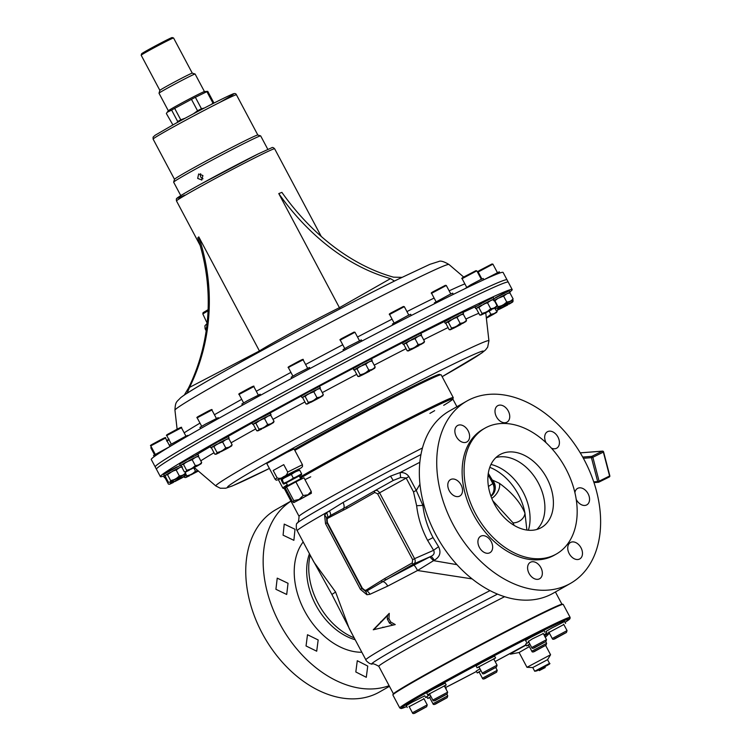 <?xml version="1.0" encoding="UTF-8"?>
<svg xmlns="http://www.w3.org/2000/svg" width="751" height="751" viewBox="0 0 751 751"><rect width="100%" height="100%" fill="white"/><g stroke="black" fill="none" stroke-linecap="round" stroke-linejoin="round"><path stroke-width="1.13" d="M288.037 583.292L277.232 578.139L275.917 589.3L286.704 594.463L288.037 583.292M318.171 639.955L307.497 634.726L306.042 645.963L316.706 651.201L318.171 639.955M367.746 666.062L357.288 660.72L355.814 671.967L366.291 677.308L367.746 666.062M295.012 529.267L284.225 524.104L283.08 535.172L293.885 540.326L295.012 529.267M551.337 448.084A9.434 6.571 60.4 0 0 556.716 448.169A9.434 6.571 60.4 0 0 557.955 437.054A9.434 6.571 60.4 0 0 547.385 431.769A9.434 6.571 60.4 0 0 546.08 442.743M576.233 499.453A9.434 6.571 60.4 0 0 576.28 499.546A9.434 6.571 60.4 0 0 586.85 504.841A9.434 6.571 60.4 0 0 588.08 493.717A9.434 6.571 60.4 0 0 577.519 488.432A9.434 6.571 60.4 0 0 574.909 492.628M581.011 547.798A9.434 6.571 60.4 0 0 570.441 542.513A9.434 6.571 60.4 0 0 569.211 553.628A9.434 6.571 60.4 0 0 579.772 558.922A9.434 6.571 60.4 0 0 581.011 547.798M540.87 567.615A9.434 6.571 60.4 0 0 530.309 562.33A9.434 6.571 60.4 0 0 529.07 573.445A9.434 6.571 60.4 0 0 539.64 578.739A9.434 6.571 60.4 0 0 540.87 567.615M491.192 541.565A9.434 6.571 60.4 0 0 480.621 536.27A9.434 6.571 60.4 0 0 479.391 547.395A9.434 6.571 60.4 0 0 489.952 552.68A9.434 6.571 60.4 0 0 491.192 541.565M461.058 484.902A9.434 6.571 60.4 0 0 450.497 479.607A9.434 6.571 60.4 0 0 449.258 490.722A9.434 6.571 60.4 0 0 459.828 496.017A9.434 6.571 60.4 0 0 461.058 484.902M468.136 430.821A9.434 6.571 60.4 0 0 457.566 425.526A9.434 6.571 60.4 0 0 456.336 436.641A9.434 6.571 60.4 0 0 466.897 441.935A9.434 6.571 60.4 0 0 468.136 430.821M508.267 411.004A9.434 6.571 60.4 0 0 497.706 405.709A9.434 6.571 60.4 0 0 496.467 416.824A9.434 6.571 60.4 0 0 507.038 422.118A9.434 6.571 60.4 0 0 508.267 411.004M570.507 583.377L553.111 593.271A104.858 73.035 -119.6 0 1 550.483 594.661A104.858 73.035 -119.6 0 1 435.73 534.477A104.858 73.035 -119.6 0 1 449.445 410.966L466.84 401.072A104.858 73.035 60.4 0 0 453.125 524.592A104.858 73.035 60.4 0 0 570.507 583.377A104.858 73.035 60.4 0 0 584.222 459.856A104.858 73.035 60.4 0 0 466.84 401.072M290.994 501.152A104.858 73.035 60.4 0 0 279.55 623.292A104.858 73.035 60.4 0 0 389.112 685.691M389.45 686.33L379.537 691.971A104.858 73.035 -119.6 0 1 262.155 633.187A104.858 73.035 -119.6 0 1 275.87 509.666L290.956 501.086M497.519 594.097A100.784 2.938 152 0 0 371.661 664.147A100.784 2.938 152 0 0 372.036 664.128C372.477 663.274 374.74 664.006 378.814 666.315M504.606 596.688A95.424 2.788 152 0 0 420.072 641.617A95.424 2.788 152 0 0 378.804 666.297L393.421 693.783M422.456 447.962A95.424 2.788 152 0 0 299.058 516.312C298.804 520.837 298.147 523.118 297.077 523.165A100.784 2.938 152 0 0 296.852 523.466C296.072 523.4 296.082 529.708 297.199 530.704A103.807 3.032 -28 0 1 323.972 514.013A103.807 3.032 152 0 1 329.407 510.933L343.066 502.466L390.501 476.134L400.199 472.539C403.878 472.332 406.789 473.684 408.929 476.594L416.289 490.441L422.888 505.395L423.63 503.921M420.926 454.571A100.784 2.938 152 0 0 297.077 523.165M565.86 468.774A72.349 50.401 -119.6 0 1 556.397 554.003A72.349 50.401 -119.6 0 1 475.402 513.44A72.349 50.401 -119.6 0 1 484.864 428.211A72.349 50.401 -119.6 0 1 565.86 468.774M484.864 428.211L482.902 429.328A72.349 50.401 60.4 0 0 473.44 514.557A72.349 50.401 60.4 0 0 554.435 555.12L556.397 554.003M472.135 578.899L417.537 570.507C415.801 567.193 414.543 565.419 413.773 565.193L430.614 556.529C433.9 555.167 434.895 553.102 433.609 550.314A6.29 0.488 145.6 0 1 438.603 546.766C441.316 552.558 439.87 557.045 434.247 560.237L417.537 570.507L387.713 586.109L369.924 594.294L366.892 594.726L360.461 589.385L325.53 523.682L324.601 515.195L326.591 512.783L329.407 510.933A6.29 3.99 56 0 1 330.609 515.411L347.215 506.437A1.577 1.098 60.4 0 0 347.206 506.437A1.577 1.098 60.4 0 0 347.009 508.286L327.905 518.181L327.079 519.11L327.389 522.518L362.329 588.23L364.939 590.324L366.15 590.098L384.578 578.645L412.243 562.912L412.646 559.673L377.659 493.867L374.796 492.487L347.009 508.286M416.645 505.723L413.51 491.867L406.141 478.021L400.677 477.495L393.308 480.415L375.021 490.619C376.692 489.981 378.222 490.713 379.593 492.844L414.58 558.65L433.609 550.314L427.619 540.42C421.668 529.145 418.016 517.58 416.645 505.723L422.888 505.395C424.146 516.463 427.535 527.193 433.036 537.585L438.603 546.766M488.103 474.679L492.816 483.588L492.28 480.002L499.293 483.231C511.778 492.29 520.34 502.278 524.958 513.177L526.883 530.065M490.976 496.317A10.486 9.688 -90.3 0 0 492.28 480.002L488.281 473.337M540.316 528.122A41.943 29.214 60.4 0 0 541.368 527.568A41.943 29.214 60.4 0 0 546.446 477.411A41.943 29.214 60.4 0 0 500.955 454.092A41.943 29.214 60.4 0 0 499.903 454.646A41.943 29.214 60.4 0 0 494.825 504.803A41.943 29.214 60.4 0 0 540.316 528.122M495.942 457.575A41.943 29.214 -119.6 0 1 537.528 481.504A41.943 29.214 -119.6 0 1 536.824 529.474M419.95 484.301L416.289 490.441L413.51 491.867M297.199 530.704L313.852 562.011L335.594 592.032L331.886 594.454L311.214 557.064M349.215 628.531L335.594 592.032M395.242 624.579L373.256 629.779L389.262 613.342L388.924 618.693L390.67 621.978L395.242 624.579L373.256 629.779M443.7 405.324A95.424 2.788 152 0 0 418.007 414.984A95.424 2.788 152 0 0 308.914 473.252A95.424 2.788 152 0 0 300.391 478.152A95.424 2.788 -28 0 1 428.079 409.952A95.424 2.788 -28 0 1 452.815 398.997L456.918 406.713M299.058 516.331L284.319 488.591A95.424 2.788 -28 0 1 286.938 486.366A95.424 2.788 152 0 0 285.474 488.45M488.432 486.488L492.816 483.588A10.486 10.458 -132.7 0 1 490.872 495.998M492.234 481.091A10.486 10.279 -123.4 0 1 490.91 496.101M499.293 483.231A10.486 5.586 -55.3 0 1 491.745 498.326M489.774 467.319A47.538 33.11 -119.6 0 1 524.958 513.177A10.486 8.308 -24.2 0 1 513.046 522.874L492.778 500.729M429.854 556.932L433.487 560.64L456.946 564.658M331.886 594.454L352.735 635.149M412.646 559.673L414.58 558.65C415.575 560.978 415.359 562.706 413.932 563.832A1.577 1.098 -119.6 0 1 412.243 562.912M387.713 586.109A6.29 3.023 61.7 0 0 382.785 581.668L413.932 563.832L430.614 556.529A6.29 1.643 -117.4 0 1 434.247 560.237M381.255 580.72A1.577 1.089 -124 0 0 382.785 581.668L366.929 590.924L365.333 591.206L361.916 588.484L326.985 522.771L326.582 518.331L330.609 515.411A1.577 1.098 -118.5 0 0 330.825 516.575M377.659 493.867L408.929 476.594M400.677 477.495A6.29 0.704 88.7 0 1 400.199 472.539A103.807 3.032 -28 0 1 419.818 462.297M375.04 490.61L393.252 480.452L390.501 476.134M375.002 490.628L375.021 490.619A1.577 1.098 60.4 0 0 375.002 490.628L347.14 506.474L374.993 490.638A1.577 1.098 60.4 0 0 374.796 492.487M343.526 510.089A1.577 1.098 -115.2 0 1 343.62 508.333A6.29 3.023 60.5 0 0 343.066 502.466M327.905 518.181A1.577 1.098 -119.1 0 1 327.671 517.082A6.29 4.196 -122 0 0 326.591 512.783M413.773 565.193L386.267 579.565A1.577 1.098 -119.6 0 1 384.578 578.645M369.924 594.294A6.29 4.215 63 0 0 366.929 590.924A1.577 1.098 -120.2 0 1 366.15 590.098M392.388 624.794L389.469 623.095L387.3 619.021L387.488 615.585L374.327 629.066M387.488 615.585L389.262 613.342M389.469 623.095L390.67 621.978M387.3 619.021L388.924 618.693M392.876 694.91L393.092 694.196A95.94 2.797 -28 0 1 477.711 646.123A95.94 2.797 -28 0 1 562.443 604.151L563.156 604.367A96.466 2.816 152 0 0 477.955 646.573A96.466 2.816 152 0 0 392.876 694.91A96.466 2.816 152 0 0 392.876 694.994L399.767 707.958A96.466 2.816 -28 0 1 484.846 659.528A96.466 2.816 -28 0 1 570.122 617.378L563.231 604.424A96.466 2.816 152 0 0 563.156 604.367M436.753 699.51L444.967 695.05L436.753 699.51M436.866 703.152L445.08 698.693L436.866 703.152M535.623 646.996L543.837 642.537L535.623 646.996M416.336 712.201L424.55 707.752L416.336 712.201M486.169 672.492L494.383 668.043L486.169 672.492M556.153 637.937L564.367 633.487L556.153 637.937M535.735 650.638L543.949 646.179L535.735 650.638M486.319 677.646L494.543 673.196L486.319 677.646M480.987 670.662L477.232 672.943L479.176 672.117M480.002 668.812L476.256 671.084L477.232 672.943M563.823 624.532L549.009 632.408M565.587 623.386L564.602 621.537L551.882 627.977L546.08 631.375L547.066 633.234M479.016 666.963L477.082 667.789L476.096 665.94L481.889 662.532L494.609 656.092L495.594 657.942L493.829 659.087M477.082 667.789L495.594 657.942M543.283 633.591L532.337 638.876L528.469 641.467M545.057 632.436L544.071 630.587L531.351 637.026L525.55 640.434L526.535 642.283M429.61 693.98L427.666 694.797L426.681 692.948L432.482 689.54L445.202 683.1L446.188 684.959L444.423 686.104M427.666 694.797L446.188 684.959M423.996 698.796L409.182 706.672M425.77 697.651L424.784 695.802L412.064 702.241L406.263 705.649L407.249 707.498M444.845 686.893L445.315 686.743L445.916 688.902M445.822 688.742L446.301 688.601M429.722 697.623L427.779 698.439L426.793 696.59L429.957 694.647M427.779 698.439L430.943 696.496M529.812 643.982L526.648 645.926L528.582 645.109M528.826 642.133L525.662 644.076L526.648 645.926M544.775 636.388L545.16 636.078L544.691 636.228M545.16 636.078L543.705 634.379M177.152 466.728L168.027 471.581M193.12 456.401L183.995 461.245M223.554 438.668L214.429 443.512M265.469 415.256L256.354 420.109M314.772 388.474L305.648 393.317M366.629 360.921L357.504 365.775M415.96 335.321L406.845 340.165M457.95 314.162L448.826 319.006M488.479 299.518L479.354 304.362M504.559 292.815L495.435 297.668M509.967 291.886A199.231 5.82 152 0 0 512.22 289.642A199.231 5.82 152 0 0 512.191 289.557A199.231 5.82 152 0 0 334.824 377.284A199.231 5.82 152 0 0 160.357 476.538A199.231 5.82 152 0 0 160.376 476.622A199.231 5.82 152 0 0 164.366 475.796L181.489 466.54M156.424 469.131A199.231 5.82 152 0 0 156.443 469.215A199.231 5.82 -28 0 1 252.308 412.337A199.231 5.82 -28 0 1 508.258 282.151A199.231 5.82 152 0 0 330.891 369.877A199.231 5.82 152 0 0 156.424 469.131M541.546 669.348L544.851 667.648L541.546 669.348M545.301 637.364L548.915 633.741A21.863 0.638 152 0 0 548.981 633.637A21.863 0.638 152 0 0 544.813 635.412M526.179 645.053A21.863 0.638 152 0 0 516.913 650.141A21.863 0.638 152 0 0 510.37 654.168A21.863 0.638 152 0 0 510.483 654.177L519.11 652.506M529.371 646.592L519.101 652.497L526.967 667.301L532.759 667.564L534.712 671.253L549.525 663.377C550.511 663.396 549.657 664.119 546.972 665.536L536.824 670.878L534.712 671.253M547.554 659.697L550.577 654.75L526.967 667.301M549.525 663.377L547.563 659.678L532.75 667.555M545.245 667.536L539.246 670.624L545.245 667.536M160.376 476.622L155.213 466.906A199.231 5.82 -28 0 1 262.446 403.785A199.231 5.82 -28 0 1 455.378 302.709A199.231 5.82 -28 0 1 507.028 279.841L503.095 272.435A199.231 5.82 -28 0 0 451.445 295.303A199.231 5.82 -28 0 0 258.504 396.378A199.231 5.82 -28 0 0 151.27 459.499L155.213 466.906A199.231 5.82 -28 0 1 251.069 410.018A199.231 5.82 -28 0 1 507.028 279.841L512.191 289.557M278.771 193.589L281.888 192.369L278.771 193.589L340.053 308.849M197.795 237.879L198.865 237.156A199.897 192.247 -123.9 0 1 189.534 387.394L259.433 350.961L198.771 236.884L197.795 237.879A199.897 192.247 -123.9 0 1 188.454 388.117L184.22 395.186M281.888 192.369A199.897 143.31 -116.3 0 0 393.477 277.157L401.935 277.363M278.931 193.824A199.897 143.31 -116.3 0 0 390.52 278.612L394.266 280.93L393.749 281.409M187.121 393.242L189.534 387.394M390.52 278.612L339.424 307.675A55.574 1.624 -28 0 0 259.433 350.961L259.762 351.693M394.266 280.93A4.196 2.92 -119.6 0 1 393.721 281.428M201.859 179.996L197.682 178.419L198.658 173.979L202.93 175.518L201.69 180.08M200.677 173.725A3.408 3.004 -114.9 0 0 203.014 178.776M173.65 182.136L174.514 179.301A47.182 1.38 -28 0 1 195.87 166.619A47.182 1.38 -28 0 1 257.809 135.02L260.635 135.884A49.284 1.436 152 0 0 195.955 168.891A49.284 1.436 152 0 0 173.65 182.136A49.284 1.436 152 0 0 173.65 182.183L180.784 195.607M267.816 149.336L260.681 135.912A49.284 1.436 152 0 0 260.635 135.884M141.179 55.208L141.61 53.79A17.301 0.507 -28 0 1 161.568 42.647A17.301 0.507 -28 0 1 172.148 37.55L173.565 37.982A18.353 0.535 152 0 0 173.565 37.982A18.353 0.535 152 0 0 162.347 43.389A18.353 0.535 152 0 0 141.179 55.208A18.353 0.535 152 0 0 141.179 55.227L159.869 90.383A18.353 0.535 152 0 1 159.869 90.373L159.005 93.208A20.446 0.601 152 0 0 159.005 93.227A20.446 0.601 152 0 1 182.596 80.038A20.446 0.601 152 0 1 195.1 74.011A20.446 0.601 152 0 0 195.1 74.011L204.45 91.594M173.575 37.991L192.275 73.157A18.353 0.535 152 0 0 192.265 73.147A18.353 0.535 152 0 0 181.047 78.555A18.353 0.535 152 0 0 159.869 90.373M195.373 97.301L206.891 91.65A23.591 0.685 -28 0 1 207.755 91.35L204.403 91.594A20.446 0.601 -28 0 0 191.946 97.621A20.446 0.601 -28 0 0 168.374 110.754L167.163 112.293L171.622 110.106A23.591 0.685 -28 0 1 174.673 108.379L191.458 99.329A23.591 0.685 -28 0 1 193.448 98.297A23.591 0.685 -28 0 1 195.373 97.301L201.456 108.745A23.591 0.685 152 0 0 199.531 109.74A23.591 0.685 152 0 0 197.541 110.772L193.467 113.767M176.983 122.666L177.705 121.54A23.591 0.685 152 0 1 180.756 119.822L185.234 118.179M167.163 112.293L166.356 113.514L172.89 124.919M180.756 119.822L174.673 108.379M171.622 110.106L177.705 121.54M191.458 99.329L197.541 110.772M207.755 91.35L213.838 102.793A23.591 0.685 152 0 0 212.974 103.094L206.891 91.65M201.456 108.745L204.422 108.003M211.397 104.398L212.974 103.094M213.838 102.793L213.537 103.309M291.773 378.326L291.172 377.19L296.758 373.904L309.496 367.446L310.06 368.506M310.998 402.264L319.194 397.908L307.14 404.085L305.986 403.954L302.831 398.011L303.329 396.8L305.141 396.462L307.976 394.097L313.815 391.769L317.504 389.131L320.17 388.624L318.987 388.558M320.17 388.624L323.324 394.566L321.344 396.35L322.827 395.777L323.324 394.566M322.827 395.777L319.184 397.927M308.295 402.395L307.788 403.606L311.815 401.316L308.295 402.395L305.141 396.462M307.788 403.606L305.986 403.954M316.969 397.701L314.134 400.058L319.635 397.195L316.969 397.701L313.815 391.769M311.815 401.316L314.134 400.058M319.635 397.195L321.344 396.35M317.504 389.131L319.457 388.502M303.958 396.387L307.976 394.097M310.304 392.839L315.805 389.976M303.141 397.11L301.996 397.551L301.254 396.162L306.84 392.876L319.588 386.418L320.32 387.807L319.325 388.502M301.996 397.551L320.32 387.807M262.897 428.305L269.891 424.7L262.897 428.305M242.498 405.174L241.869 403.982L247.455 400.696L260.203 394.237L260.7 395.176M253.838 423.893L252.693 424.343L251.951 422.954L260.231 418.213L270.285 413.2L271.027 414.59L270.022 415.284M252.693 424.343L271.027 414.59M261.724 429.046L257.846 430.877L256.682 430.736L253.528 424.803L254.035 423.592L255.838 423.245L261.001 419.631L264.512 418.551L268.201 415.923L270.876 415.416L269.684 415.341M270.876 415.416L274.031 421.349L272.04 423.142L273.524 422.56L274.031 421.349M273.524 422.56L269.881 424.709M259.001 429.187L258.494 430.389L262.512 428.108L259.001 429.187L255.838 423.245M258.494 430.389L256.682 430.736M267.675 424.493L264.84 426.85L270.341 423.986L267.675 424.493L264.512 418.551M262.512 428.108L264.84 426.85M270.341 423.986L272.04 423.142M268.201 415.923L270.163 415.294M254.655 423.179L258.673 420.889M261.001 419.631L266.502 416.767M220.972 451.708L227.975 448.103L220.972 451.708M200.601 428.624L199.944 427.385L205.539 424.099L218.278 417.64L218.691 418.41M211.923 447.296L210.778 447.746L210.036 446.357L218.316 441.616L228.37 436.613L229.102 438.002L228.107 438.697M210.778 447.746L229.102 438.002M219.808 452.459L215.922 454.28L214.767 454.148L211.604 448.206L212.111 446.995L213.922 446.657L216.757 444.292L222.596 441.964L226.286 439.326L228.952 438.819L227.769 438.753M228.952 438.819L232.106 444.761L230.125 446.545L231.599 445.972L232.106 444.761M231.599 445.972L227.957 448.122M217.077 452.59L216.57 453.801L220.597 451.511L217.077 452.59L213.922 446.657M216.57 453.801L214.767 454.148M225.751 447.896L222.916 450.253L228.417 447.389L225.751 447.896L222.596 441.964M220.597 451.511L222.916 450.253M228.417 447.389L230.125 446.545M226.286 439.326L228.238 438.697M212.73 446.582L216.757 444.292M219.076 443.034L224.577 440.17M190.538 469.45L197.541 465.836L190.538 469.45M170.186 446.385L169.519 445.127L185.159 436.566L187.844 435.373L188.079 435.815M181.489 465.038L180.343 465.479L179.602 464.099L187.881 459.349L197.935 454.346L198.668 455.735L197.673 456.43M180.343 465.479L198.668 455.735M189.374 470.192L185.488 472.022L184.333 471.881L181.179 465.949L181.676 464.738L183.488 464.39L186.323 462.034L192.162 459.696L195.851 457.068L198.517 456.561L197.335 456.486M198.517 456.561L201.672 462.494L199.691 464.287L201.174 463.705L201.672 462.494M201.174 463.705L197.522 465.855M186.642 470.323L186.135 471.534L190.163 469.253L186.642 470.323L183.488 464.39M186.135 471.534L184.333 471.881M195.316 465.629L192.481 467.995L197.982 465.122L195.316 465.629L192.162 459.696M190.163 469.253L192.481 467.995M197.982 465.122L199.691 464.287M195.851 457.068L197.804 456.43M182.305 464.315L186.323 462.034M188.651 460.776L194.152 457.903M174.57 479.776L181.573 476.172L174.57 479.776M154.18 456.655L153.542 455.453L169.951 446.526M165.52 475.364L164.375 475.815L163.634 474.425L180.287 465.376M185.272 472.013L185.704 472.82L183.723 474.613L185.319 473.872L185.769 474.735L183.779 476.519L185.262 475.946L185.769 474.735M185.319 473.872L185.704 472.82M185.197 474.031L181.554 476.181M170.674 480.659L170.167 481.87L174.194 479.579L170.674 480.659L167.52 474.716L165.708 475.064L165.201 476.275L168.365 482.208L169.548 482.283L168.365 482.208M173.406 480.518L170.167 481.87M179.348 475.965L176.513 478.321L182.014 475.458L179.348 475.965L176.194 470.023L179.883 467.394L182.549 466.887M167.52 474.716L172.674 471.102L176.194 470.023M174.194 479.579L176.513 478.321M182.014 475.458L183.723 474.613M179.883 467.394L181.601 466.756M166.328 474.651L170.355 472.36M172.674 471.102L178.175 468.239M174.636 481.682L181.629 478.077L174.636 481.682M165.577 477.279L164.431 477.72L163.69 476.331L164.403 475.815M164.431 477.72L165.567 476.951M185.262 475.946L181.62 478.096M165.774 476.969L165.267 478.18L168.421 484.123L169.604 484.188L168.421 484.123M173.462 482.433L169.576 484.254L174.251 481.485L170.73 482.564L170.233 483.775M170.43 481.982L170.73 482.564M179.405 477.871L176.569 480.227L182.071 477.364L179.236 477.542M174.251 481.485L176.569 480.227M182.071 477.364L183.779 476.519M190.707 474.989L197.71 471.384L190.707 474.989M184.108 476.678L184.502 477.429L185.685 477.495L184.502 477.429M189.543 475.74L185.657 477.561L190.332 474.792L186.811 475.871L186.304 477.082M185.525 473.44L186.811 475.871M193.786 467.986L195.485 471.177L192.65 473.534L198.011 470.746M190.332 474.792L192.65 473.534M198.151 470.67L195.485 471.177M198.348 471.037L197.691 471.403M486.366 318.18L493.069 314.5L486.338 317.955M496.777 310.341L497.209 311.149L495.219 312.942L496.702 312.36L497.209 311.149M496.702 312.36L493.06 314.519M490.844 314.293L488.009 316.65L493.51 313.787L490.844 314.293L489.145 311.092M486.291 317.579L488.009 316.65M493.51 313.787L495.219 312.942M507.807 304.934L500.851 308.52L507.807 304.934M512.717 299.968L513.177 300.822L511.187 302.615L512.67 302.033L513.177 300.822M512.67 302.033L509.028 304.183M494.646 307.985L495.829 310.21L497.021 310.285L495.829 310.21M500.87 308.52L496.993 310.351L501.659 307.581L498.148 308.652L497.641 309.863M497.838 308.079L498.148 308.652M506.812 303.958L503.987 306.324L509.488 303.451L506.643 303.639M501.659 307.581L503.987 306.324M509.488 303.451L511.187 302.615M507.751 303.019L500.786 306.615L507.751 303.019M465.085 288.637L470.464 284.948L480.518 279.682L483.203 278.49L483.879 279.748L499.284 271.796L499.913 272.979M493.961 298.71L509.375 290.768L510.107 292.158L509.112 292.852M494.242 300.353L510.107 292.158M493.745 300.738L494.928 300.813L497.763 298.447L503.602 296.119L507.291 293.481L509.957 292.974L508.774 292.899M509.957 292.974L513.111 298.917L511.131 300.7L512.614 300.118L513.111 298.917M512.614 300.118L508.971 302.277M495.378 307.553L495.773 308.304L496.955 308.37L495.773 308.304M500.814 306.615L496.927 308.436L501.602 305.666L498.082 306.746L497.575 307.957M494.928 300.813L498.082 306.746M506.756 302.052L503.921 304.408L509.422 301.545L506.756 302.052L503.602 296.119M501.602 305.666L503.921 304.408M509.422 301.545L511.131 300.7M507.291 293.481L509.244 292.852M494.28 300.419L497.763 298.447M500.091 297.189L505.592 294.326M491.67 309.712L484.714 313.308L491.67 309.712M476.847 308.145L475.702 308.595L474.961 307.206L485.728 301.151L493.294 297.462L494.036 298.851L493.032 299.546M475.702 308.595L494.036 298.851M484.733 313.308L480.847 315.129L479.692 314.998L476.538 309.055L477.045 307.844L478.847 307.506L484.01 303.883L487.521 302.813L491.21 300.175L493.876 299.668L492.694 299.602M493.876 299.668L497.04 305.61L495.05 307.394L496.533 306.821L497.04 305.61M496.533 306.821L492.891 308.971M482.001 313.439L481.504 314.65L485.522 312.36L482.001 313.439L478.847 307.506M481.504 314.65L479.692 314.998M490.675 308.745L487.85 311.102L493.341 308.239L490.675 308.745L487.521 302.813M485.522 312.36L487.85 311.102M493.341 308.239L495.05 307.394M491.21 300.175L493.163 299.546M477.664 307.431L481.682 305.141M484.01 303.883L489.511 301.02M461.142 324.357L454.186 327.952L461.142 324.357M434.745 303.629L434.35 302.878L449.99 294.326L452.675 293.134L453.341 294.373M446.319 322.789L445.174 323.24L444.432 321.85L455.2 315.795L462.766 312.106L463.508 313.496L462.503 314.19M445.174 323.24L463.508 313.496M454.205 327.952L450.328 329.773L449.164 329.642L446.01 323.7L446.516 322.489L448.319 322.151L453.482 318.527L456.993 317.457L460.682 314.819L463.348 314.312L462.165 314.247M463.348 314.312L466.512 320.255L464.522 322.038L466.005 321.466L466.512 320.255M466.005 321.466L462.363 323.615M451.482 328.084L450.975 329.295L454.993 327.004L451.482 328.084L448.319 322.151M450.975 329.295L449.164 329.642M460.147 323.39L457.321 325.746L462.823 322.883L460.147 323.39L456.993 317.457M454.993 327.004L457.321 325.746M462.823 322.883L464.522 322.038M460.682 314.819L462.635 314.19M447.136 322.076L451.154 319.785M453.482 318.527L458.983 315.664M419.152 345.526L412.196 349.112L419.152 345.526M392.857 324.976L392.36 324.047L408 315.486L410.694 314.293L411.332 315.495M404.329 343.958L403.184 344.399L402.452 343.01L413.21 336.955L420.776 333.266L421.518 334.655L420.513 335.35M403.184 344.399L421.518 334.655M412.215 349.112L408.337 350.942L407.173 350.801L404.019 344.859L404.526 343.658L406.338 343.31L409.164 340.954L415.012 338.617L418.701 335.988L421.367 335.472L420.175 335.406M421.367 335.472L424.522 341.414L422.531 343.207L424.015 342.625L424.522 341.414M424.015 342.625L420.372 344.775M409.492 349.243L408.985 350.454L413.003 348.173L409.492 349.243L406.338 343.31M408.985 350.454L407.173 350.801M418.166 344.549L415.331 346.915L420.832 344.042L418.166 344.549L415.012 338.617M413.003 348.173L415.331 346.915M420.832 344.042L422.531 343.207M418.701 335.988L420.654 335.35M405.146 343.235L409.164 340.954M411.492 339.696L416.993 336.824M369.811 371.125L362.855 374.721L369.811 371.125M343.582 350.698L343.029 349.647L348.614 346.361L361.353 339.903L361.963 341.038M354.998 369.558L353.852 370.008L353.111 368.619L363.878 362.564L371.445 358.875L372.177 360.264L371.182 360.959M353.852 370.008L372.177 360.264M362.883 374.721L358.997 376.542L357.842 376.411L354.688 370.468L355.185 369.257L356.997 368.919L359.832 366.554L365.671 364.226L369.361 361.588L372.027 361.081L370.844 361.006M372.027 361.081L375.181 367.023L373.2 368.807L374.683 368.225L375.181 367.023M374.683 368.225L371.032 370.384M360.151 374.852L359.645 376.063L363.672 373.773L360.151 374.852L356.997 368.919M359.645 376.063L357.842 376.411M368.825 370.159L365.99 372.515L371.492 369.652L368.825 370.159L365.671 364.226M363.672 373.773L365.99 372.515M371.492 369.652L373.2 368.807M369.361 361.588L371.313 360.959M355.814 368.844L359.832 366.554M362.16 365.296L367.661 362.433M283.747 464.644L287.689 472.05C287.239 474.416 285.802 475.993 283.38 476.782C281.418 478.425 279.334 478.791 277.147 477.889L273.204 470.483L283.747 464.644L273.204 470.483M302.446 464.709L302.475 466.643L300.888 468.08L283.596 476.725L281.099 478.725L276.293 480.236L275.138 479.232L266.765 463.498L286.995 452.299L294.082 448.976L302.446 464.709L287.689 472.05M281.465 479.42L281.005 478.453L290.064 473.337L298.569 469.15L299.189 470.042M281.353 480.283L281.484 479.391L282.169 479.467L283.962 484.01L283.287 483.916L281.353 480.283L281.503 479.382L291.35 474.425L293.284 478.068L288.957 481.081L284.103 483.1M301.583 478.256L286.816 486.047L287.107 486.676M299.189 475.965L286.281 482.827M291.35 474.425L295.265 471.825L299.705 470.201L301.639 473.843L283.287 483.916M282.169 479.467L286.497 476.453L299.02 470.07M301.639 473.843L301.498 474.745L293.284 478.068M299.705 470.201L299.029 470.117M301.498 474.745L299.302 476.106M283.962 484.01L286.338 482.996M299.733 499.575L307.309 495.407L299.733 499.575M293.763 500.626L293.801 502.597L292.505 501.677L285.258 488.047L286.516 486.995L293.763 500.626L299.17 499.434L303.122 495.51L295.875 481.879L303.977 477.805L311.224 491.436L307.891 494.834L303.122 495.51M286.516 486.995L295.875 481.879M311.374 493.238L311.224 491.436M311.318 493.323L293.801 502.597M293.857 502.513L311.383 493.247M361.832 652.253A66.032 45.989 -119.6 0 1 304.549 610.892A66.032 45.989 -119.6 0 1 303.179 541.931M433.036 537.585L427.619 540.42M309.45 553.731A58.043 40.423 60.4 0 0 315.749 604.902A58.043 40.423 60.4 0 0 355.167 639.721M310.191 555.13A60.118 41.878 60.4 0 0 318.142 603.438A60.118 41.878 60.4 0 0 354.19 637.871M528.375 530.234A45.088 31.411 60.4 0 0 490.976 464.447M349.206 628.503L365.85 659.81A103.807 3.032 -28 0 1 490.027 590.596M514.125 525.381L513.046 522.874M366.892 594.726A6.29 3.952 97.7 0 0 365.333 591.206A1.577 0.986 97.7 0 1 364.939 590.324M360.461 589.385L362.329 588.23M325.53 523.682L327.389 522.518M324.601 515.195A6.29 3.774 -155.8 0 1 326.582 518.331A1.577 0.948 -155.8 0 0 327.079 519.11M380.372 622.626L380.926 621.556M382.794 627.179L384.024 627.385M570.122 617.378L569.971 618.711L565.034 622.354A95.424 2.788 152 0 0 485.334 660.486A95.424 2.788 152 0 0 406.732 706.522L401.156 708.559L399.767 707.958M425.704 697.538A95.424 2.788 152 0 0 426.972 696.919L425.704 697.538M445.7 687.475A95.424 2.788 152 0 0 476.463 671.488L445.7 687.475M495.144 661.565A95.424 2.788 152 0 0 526.038 644.79L495.144 661.565M544.353 634.548A95.424 2.788 152 0 0 546.972 633.055L544.353 634.557M429.431 693.652L432.839 700.063L447.652 692.187L444.245 685.776M434.791 700.448L446.929 694.112L434.791 700.448M429.544 697.294L432.951 703.706L447.765 695.83L446.883 694.159M434.904 704.091L447.042 697.754L434.904 704.091M528.3 641.138L531.708 647.55L546.521 639.674L543.114 633.262M533.661 647.935L545.799 641.598L533.661 647.935M409.013 706.353L412.421 712.755L427.235 704.879L423.827 698.477M414.374 713.15L426.512 706.813L414.374 713.15M478.847 666.644L482.255 673.046L497.068 665.17L493.66 658.768M484.207 673.44L496.345 667.104L484.207 673.44M548.831 632.079L552.238 638.491L567.052 630.615L563.644 624.203M554.191 638.876L566.329 632.539L554.191 638.876M528.413 644.78L531.821 651.192L546.634 643.316L545.742 641.645M533.773 651.577L545.911 645.24L533.773 651.577M478.997 671.788L482.405 678.2L497.218 670.324L495.716 667.498M484.367 678.585L496.495 672.258L484.367 678.585M299.874 477.185A96.466 2.816 -28 0 1 307.769 472.651A96.466 2.816 -28 0 1 400.02 422.944A96.466 2.816 -28 0 1 453.247 397.579L452.9 399.156M429.901 413.379A95.424 2.788 152 0 0 434.66 410.647M295.828 448.629A95.424 2.788 -28 0 1 393.195 396.331A95.424 2.788 -28 0 1 438.866 375.34M295.781 448.666A95.424 2.788 -28 0 0 294.345 449.474L295.8 448.647C322.282 433.552 367.934 409.107 399.992 392.857C420.71 382.343 433.562 376.232 438.537 374.514L441.147 374.815A96.466 2.816 152 0 0 387.91 400.18A96.466 2.816 152 0 0 295.669 449.887A96.466 2.816 152 0 0 294.814 450.365M278.527 479.945L282.892 488.159A96.466 2.816 -28 0 1 287.286 484.77M304.953 479.654A95.424 2.788 152 0 0 310.707 476.819M195.833 455.247A175.293 5.116 -28 0 1 210.214 446.685M225.384 437.946A175.293 5.116 -28 0 1 251.979 423.001M267.262 414.561A175.293 5.116 -28 0 1 301.78 395.768M317.504 387.309A175.293 5.116 -28 0 1 355.139 367.323M370.947 359.034A175.293 5.116 -28 0 1 405.296 341.245M420.813 333.341A175.293 5.116 -28 0 1 447.164 320.151M462.963 312.472A175.293 5.116 -28 0 1 476.763 306.042M478.781 313.28A165.539 4.835 152 0 0 465.864 319.044M448.065 327.577A165.539 4.835 152 0 0 423.63 339.743M406.047 348.68A165.539 4.835 152 0 0 374.195 365.155M356.725 374.317A165.539 4.835 152 0 0 322.292 392.604M304.915 401.945A165.539 4.835 152 0 0 272.97 419.358M255.715 428.915A165.539 4.835 152 0 0 231.073 442.808M214.016 452.731A165.539 4.835 152 0 0 200.789 460.832M269.402 468.455L232.162 486.028L225.741 488.216L220.315 488.244L215.837 485.963A154.659 4.515 -28 0 1 215.79 485.859A154.659 4.515 -28 0 1 352.012 408.394A154.659 4.515 -28 0 1 488.929 340.757A154.659 4.515 -28 0 1 488.929 340.776L485.756 312.848M488.929 340.757L487.662 347.169L485.55 349.947L481.851 352.951L442.142 376.683A144.905 4.234 152 0 0 483.437 351.215A144.905 4.234 152 0 0 355.336 414.468A144.905 4.234 152 0 0 227.515 487.146A144.905 4.234 152 0 0 269.393 468.446M540.429 668.944L544.409 666.822M546.324 665.715L539.002 670.164L539.246 670.624M546.174 665.977L546.953 665.536L546.174 665.977M582.692 457.059L591.826 456.355L602.311 451.173L580.27 452.881M598.218 482.264L593.975 482.593L598.406 482.283A1.051 0.704 85.6 0 0 598.585 482.236A1.051 0.751 -116.3 0 0 599.101 481.184L609.587 476.003L603.353 452.111L592.858 457.284L599.101 481.184L597.665 481.56L591.431 457.669L583.377 458.288M593.731 481.87L597.665 481.56A1.051 0.704 85.6 0 0 598.406 482.283A1.051 1.051 0 0 0 598.791 482.18L609.277 476.998A1.051 0.751 -116.3 0 0 609.587 476.003L609.521 475.73M580.241 452.844L602.49 451.126A1.051 0.704 85.6 0 0 602.311 451.173A1.051 0.751 -116.3 0 1 603.353 452.111L603.25 451.839M609.07 477.054A1.051 0.751 -116.3 0 0 609.277 476.998A1.051 1.051 0 0 0 609.821 475.796L603.588 451.905A1.051 1.051 0 0 0 602.49 451.126M591.826 456.355A1.051 0.704 85.6 0 0 591.431 457.669L592.858 457.284A1.051 0.751 -116.3 0 0 591.826 456.355M274.641 148.773A55.574 1.624 152 0 0 260.231 155.157A55.574 1.624 152 0 0 206.412 183.347A55.574 1.624 152 0 0 176.504 200.958C176.213 199.24 176.354 198.367 176.936 198.33C176.776 198.057 181.62 194.725 201.484 183.742L257.997 154.011L271.627 147.797C272.369 147.149 273.373 147.468 274.641 148.773L321.268 236.471M184.183 432.839A165.333 4.825 -28 0 1 199.991 423.123M214.42 414.73A165.333 4.825 -28 0 1 241.709 399.335M256.298 391.252A165.333 4.825 -28 0 1 290.928 372.383M305.61 364.488A165.333 4.825 -28 0 1 342.747 344.765M357.504 337.021A165.333 4.825 -28 0 1 392.069 319.147M406.939 311.59A165.333 4.825 -28 0 1 427.188 301.47A165.333 4.825 -28 0 1 434.106 298.072M174.945 410.177C175.358 401.344 176.654 402.095 180.569 397.795C185.535 393.74 198.846 385.723 228.689 368.891C276.922 341.752 354.416 300.757 398.058 279.269L429.872 264.333L438.734 261.517C440.48 260.503 443.897 261.489 448.967 264.474A155.185 4.534 152 0 0 408.769 282.329A155.185 4.534 152 0 0 259.217 360.668A155.185 4.534 152 0 0 174.945 410.177L177.114 429.225M449.145 290.853A165.333 4.825 -28 0 1 464.869 283.878M187.44 393.064A143.479 4.187 -28 0 1 393.533 281.522M184.699 195.147A53.481 1.558 -28 0 1 195.053 187.318A53.481 1.558 -28 0 1 257.94 154.049M393.862 281.353L394.913 280.827M401.081 277.786L401.813 277.419M153.11 139.095L153.082 137.142L155.11 135.264L174.354 124.112C194.471 113.072 220.109 99.526 232.143 94.307C234.462 93.162 235.889 93.331 236.434 94.786A47.182 1.38 152 0 0 174.467 126.365A47.182 1.38 152 0 0 153.11 139.095L174.504 179.329M174.382 124.093A45.088 1.314 -28 0 1 226.398 96.917A45.088 1.314 -28 0 1 219.836 102.38M290.543 366.291L288.393 367.624C287.586 367.511 288.328 366.854 290.618 365.671C297.124 362.217 304.465 357.917 303.113 359.804L290.543 366.291M290.628 365.662L300.391 360.837M241.315 392.454C247.821 388.999 255.171 384.7 253.819 386.587L239.1 394.416C238.283 394.294 239.025 393.646 241.315 392.454L251.097 387.629M199.4 415.866C205.905 412.412 213.246 408.112 211.895 409.99L197.175 417.819C196.368 417.706 197.109 417.049 199.4 415.866L209.172 411.032M168.966 433.599C175.471 430.145 182.812 425.845 181.46 427.732L166.741 435.561C165.933 435.439 166.675 434.791 168.966 433.599L178.738 428.765M152.997 443.925C159.503 440.471 166.844 436.171 165.492 438.058L150.773 445.887C149.965 445.765 150.707 445.118 152.997 443.925L162.77 439.1M151.533 447.305L150.829 447.793L151.298 446.873M169.003 439.795L167.051 440.978M478.941 273.392L478.378 273.758M478.18 271.975C477.345 271.871 478.105 271.214 480.462 269.985L491.961 263.995L492.9 264.145L478.18 271.975L481.917 279.006M480.48 269.975L490.121 265.225M462.1 278.668C461.264 278.565 462.025 277.908 464.381 276.678L475.881 270.689L476.829 270.839L462.1 278.668L466.596 287.117M464.4 276.668L474.041 271.918M431.581 293.312C430.736 293.219 431.496 292.552 433.853 291.322L445.352 285.333L446.301 285.483L431.581 293.312L436.068 301.761M433.871 291.313L443.512 286.563M389.591 314.472C388.746 314.378 389.506 313.711 391.872 312.482L403.362 306.492L404.31 306.652L389.591 314.472L394.078 322.921M391.881 312.472L401.522 307.722M340.25 340.081C339.414 339.978 340.175 339.321 342.531 338.091L354.031 332.102L354.97 332.252L340.25 340.081L344.747 348.53M342.55 338.081L352.191 333.331M206.591 327.755A16.25 0.479 152 0 0 205.107 328.788L204.91 325.784L207.107 323.428M208.065 310.801L202.817 313.927L203.061 312.679L208.074 309.694L205.934 311.374M275.138 479.232L277.147 477.889M365.85 659.81C365.944 660.58 367.183 661.781 369.558 663.424L371.661 664.147M555.411 591.957L561.917 604.189M432.839 700.063C433.102 701.303 434.5 701.115 437.044 699.5L447.061 694.037L447.652 692.187M432.951 703.706C433.214 704.945 434.613 704.757 437.157 703.143L447.164 697.679L447.765 695.83M531.708 647.55C531.971 648.789 533.37 648.601 535.914 646.977L545.921 641.523L546.521 639.674M412.421 712.755C412.684 714.004 414.083 713.807 416.627 712.192L426.634 706.738L427.235 704.879M482.255 673.046C482.508 674.295 483.916 674.098 486.451 672.483L496.467 667.029L497.068 665.17M552.238 638.491C552.501 639.73 553.9 639.542 556.444 637.928L566.451 632.473L567.052 630.615M531.821 651.192C532.083 652.431 533.482 652.243 536.017 650.619L546.033 645.165L546.634 643.316M482.405 678.2C482.668 679.439 484.066 679.251 486.61 677.637L496.627 672.183L497.218 670.324M453.247 397.579L441.147 374.815M282.892 488.159L284.394 488.751M215.837 485.963L194.396 467.657M540.016 669.16L538.439 669.901L539.002 670.164M548.455 632.671L548.981 633.637M545.63 645.428L550.577 654.75M510.032 653.539L510.37 654.168M448.967 264.474L463.705 277.063M200.141 245.408L176.504 200.958M236.434 94.786L257.828 135.03M168.346 110.791L159.005 93.227M192.265 73.147L195.1 74.011M288.393 367.624L292.89 376.073M303.113 359.804L307.61 368.243M239.1 394.416L243.587 402.865M253.819 386.587L258.306 395.035M197.175 417.819L201.672 426.268M211.895 409.99L216.391 418.438M166.741 435.561L171.237 444.001M181.46 427.732L185.957 436.181M150.773 445.887L155.269 454.336M165.492 438.058L169.989 446.498M150.829 447.793L154.537 454.768M166.91 441.1C166.102 440.987 166.844 440.33 169.135 439.147M478.209 273.448L478.716 272.97M492.9 264.145L497.397 272.594M476.829 270.839L481.316 279.288M446.301 285.483L450.788 293.932M404.31 306.652L408.797 315.091M354.97 332.252L359.466 340.701M205.107 328.788L206.178 330.787M202.817 313.927L206.835 322.536M287.671 485.493L286.244 482.818M300.625 478.603L299.208 475.927M301.94 478.828L301.611 478.218"/></g></svg>
